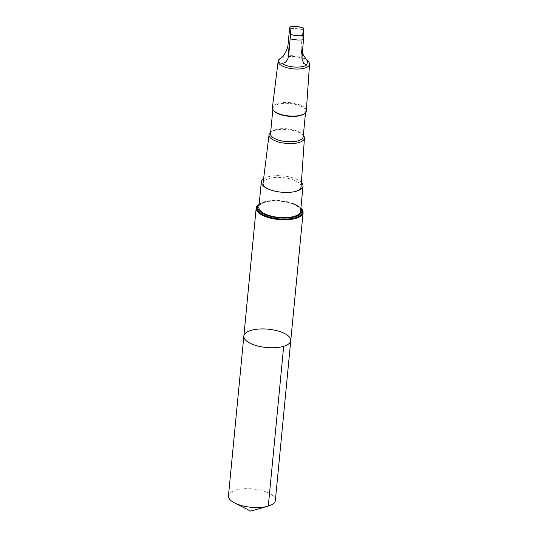 <?xml version="1.0" encoding="UTF-8"?>
<svg xmlns="http://www.w3.org/2000/svg" width="538" height="538" viewBox="0 0 538 538"><rect width="100%" height="100%" fill="white"/><g stroke="black" fill="none" stroke-linecap="round" stroke-linejoin="round"><path stroke-width="0.4" stroke-dasharray="2.69 2.02" d="M275.375 500.387A23.564 9.207 5.5 0 0 271.905 494.906A23.564 9.207 5.5 0 0 245.947 488.699A23.564 9.207 5.5 0 0 228.462 495.868M302.302 53.215L301.179 48.85L301.193 46.988L303.25 28.03M306.371 59.637A14.297 5.588 5.5 0 0 306.095 59.436A14.297 5.588 5.5 0 0 293.432 55.744A14.297 5.588 5.5 0 0 281.313 57.788A14.297 5.588 5.5 0 0 281.179 57.882L281.313 57.788M300.883 208.199A23.564 9.207 5.5 0 0 299.612 207.164A23.564 9.207 5.5 0 0 296.176 205.18A23.564 9.207 5.5 0 0 264.373 202.113A23.564 9.207 5.5 0 0 259.175 204.178M243.849 336.095A23.564 9.207 -174.5 0 1 261.327 328.926A23.564 9.207 -174.5 0 1 287.285 335.134A23.564 9.207 -174.5 0 1 290.762 340.608M301.085 186.767A19.099 7.465 5.5 0 0 298.26 182.402A19.099 7.465 5.5 0 0 277.326 177.372A19.099 7.465 5.5 0 0 263.069 183.108M301.388 182.402A20.948 8.184 5.5 0 0 282.948 175.886A20.948 8.184 5.5 0 0 263.607 178.764M268.079 188.952A19.099 7.465 5.5 0 0 268.657 189.235A19.099 7.465 5.5 0 0 294.427 191.716A19.099 7.465 5.5 0 0 295.046 191.548M303.338 135.415A17.774 6.947 5.5 0 0 303.042 135.099A17.774 6.947 5.5 0 0 301.811 134.063A17.774 6.947 5.5 0 0 286.068 129.47A17.774 6.947 5.5 0 0 271.004 132.012A17.774 6.947 5.5 0 0 270.654 132.267M303.203 136.82A16.416 6.416 5.5 0 0 301.919 133.962A16.416 6.416 5.5 0 0 300.782 133A16.416 6.416 5.5 0 0 286.236 128.757A16.416 6.416 5.5 0 0 272.322 131.111A16.416 6.416 5.5 0 0 270.52 133.673M303.836 114.016A16.416 6.416 5.5 0 0 305.645 111.453A16.416 6.416 5.5 0 0 303.224 107.634A16.416 6.416 5.5 0 0 285.14 103.316A16.416 6.416 5.5 0 0 272.961 108.306A16.416 6.416 5.5 0 0 274.245 111.164M306.317 110.875A17.034 6.658 5.5 0 0 303.802 106.988A17.034 6.658 5.5 0 0 285.127 102.502A17.034 6.658 5.5 0 0 272.41 107.613M308.301 61.5A15.763 6.16 5.5 0 0 307.211 60.579A15.763 6.16 5.5 0 0 293.244 56.503A15.763 6.16 5.5 0 0 279.888 58.763M300.587 211.286A20.948 8.184 5.5 0 0 280.513 201.131A20.948 8.184 5.5 0 0 258.879 207.271M259.141 204.507A22.119 8.642 -174.5 0 1 277.669 200.466A22.119 8.642 -174.5 0 1 298.489 206.249A22.119 8.642 -174.5 0 1 300.85 208.522M302.854 29.751A14.297 5.588 5.5 0 0 289.565 28.823M300.856 208.475A22.825 8.917 5.5 0 0 299.02 206.874A22.825 8.917 5.5 0 0 295.692 204.951A22.825 8.917 5.5 0 0 264.891 201.985A22.825 8.917 5.5 0 0 259.148 204.46M301.939 56.967L301.193 46.988M294.427 191.716L295.718 191.387M268.657 189.235L267.453 188.663M272.322 131.111L271.004 132.012M301.919 133.962L303.042 135.099M272.961 108.306L272.847 109.51M305.645 111.453L305.53 112.657M296.176 205.18L298.879 206.787L301.515 209.746M264.373 202.113L264.891 201.985C257.164 204.648 259.168 205.059 258.253 205.583M301.919 58.77L301.172 48.85"/><path stroke-width="0.81" d="M287.285 335.134A23.564 9.207 -174.5 0 1 290.762 340.608A23.564 9.207 -174.5 0 1 266.418 347.514A23.564 9.207 -174.5 0 1 243.849 336.095A23.564 9.207 -174.5 0 1 261.327 328.926A23.564 9.207 -174.5 0 1 287.285 335.134M228.462 495.868A23.564 9.207 5.5 0 0 231.932 501.349A23.564 9.207 5.5 0 0 234.689 503.003A23.564 9.207 5.5 0 0 267.897 506.197A23.564 9.207 5.5 0 0 275.375 500.387L290.762 340.608A23.564 9.207 -174.5 0 1 266.418 347.514A23.564 9.207 -174.5 0 1 243.849 336.095L228.462 495.868M281.576 63.141C285.079 63.531 287.44 61.164 288.65 56.039L290.507 34.371L289.962 27.102L289.565 28.823L287.904 46.06C286.68 50.989 284.441 54.923 281.179 57.882C277.09 61.13 277.218 62.879 281.576 63.141A14.297 5.588 5.5 0 0 294.394 67.028A14.297 5.588 5.5 0 0 306.761 64.896L307.696 60.895L306.371 59.637L302.302 53.215M303.25 28.03A11.379 4.445 5.5 0 0 289.962 27.102L289.888 26.9C294.286 26.18 298.718 26.49 303.19 27.828L303.795 35.3L301.926 58.77L303.748 63.444L306.761 64.896M259.175 204.178A23.564 9.207 5.5 0 0 256.169 208.125A23.564 9.207 5.5 0 0 278.745 219.551A23.564 9.207 5.5 0 0 303.082 212.644A23.564 9.207 5.5 0 0 300.883 208.199M270.654 132.267A17.774 6.947 5.5 0 0 269.054 134.715L263.069 183.108A19.099 7.465 5.5 0 0 265.873 187.627A19.099 7.465 5.5 0 0 268.079 188.952M263.607 178.764A20.948 8.184 5.5 0 0 261.307 182.026A20.948 8.184 5.5 0 0 264.393 186.894A20.948 8.184 5.5 0 0 267.453 188.663A20.948 8.184 5.5 0 0 295.718 191.387A20.948 8.184 5.5 0 0 303.015 186.04A20.948 8.184 5.5 0 0 301.388 182.402M295.046 191.548A19.099 7.465 5.5 0 0 301.085 186.767L304.441 138.118A17.774 6.947 5.5 0 0 303.338 135.415M269.054 134.715A17.774 6.947 5.5 0 0 286.075 143.404A17.774 6.947 5.5 0 0 304.441 138.118M272.847 109.51L270.52 133.673A16.416 6.416 5.5 0 0 286.243 141.629A16.416 6.416 5.5 0 0 303.203 136.82L305.53 112.657M281.186 57.875L279.888 58.763A15.763 6.16 5.5 0 0 278.159 61.157L272.41 107.613A17.034 6.658 5.5 0 0 273.734 110.646L274.245 111.164A16.416 6.416 5.5 0 0 288.691 116.269A16.416 6.416 5.5 0 0 303.836 114.016L304.441 113.605A17.034 6.658 5.5 0 0 306.317 110.875L309.538 64.177A15.763 6.16 5.5 0 0 308.301 61.5L307.702 60.888M273.734 110.646A17.034 6.658 5.5 0 0 288.718 115.939A17.034 6.658 5.5 0 0 304.441 113.605M278.159 61.157A15.763 6.16 5.5 0 0 293.25 68.864A15.763 6.16 5.5 0 0 309.538 64.177M261.307 182.026L258.879 207.271A20.948 8.184 5.5 0 0 261.966 212.14A20.948 8.184 5.5 0 0 285.046 217.655A20.948 8.184 5.5 0 0 300.587 211.286L303.015 186.04M300.85 208.522A22.119 8.642 -174.5 0 1 301.515 209.746A22.119 8.642 -174.5 0 1 287.319 218.038A22.119 8.642 -174.5 0 1 260.97 212.302A22.119 8.642 -174.5 0 1 258.253 205.583A22.119 8.642 -174.5 0 1 259.141 204.507M283.681 346.311L268.301 506.083L250.668 511.1L267.897 506.197M290.312 38.803A14.297 5.588 5.5 0 0 303.6 39.731M290.507 34.371A11.379 4.445 5.5 0 0 303.795 35.3M259.148 204.46A22.825 8.917 5.5 0 0 278.805 218.872A22.825 8.917 5.5 0 0 300.856 208.475M288.65 56.039L287.904 46.06M250.668 511.1L234.689 503.003M256.169 208.125L243.849 336.095M303.082 212.644L290.762 340.608"/></g></svg>
